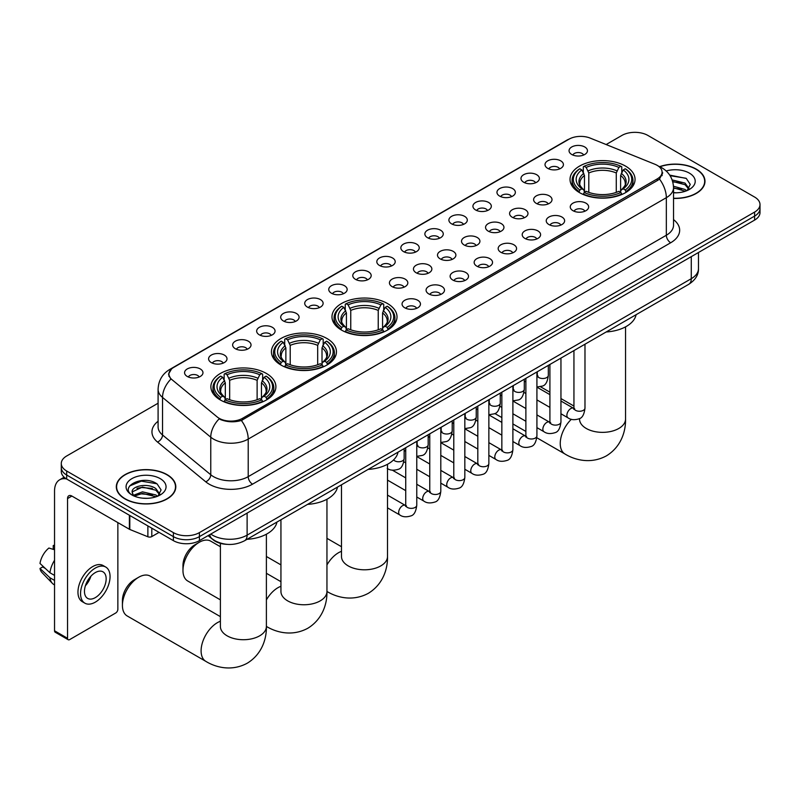 <?xml version="1.0" encoding="UTF-8"?>
<svg xmlns="http://www.w3.org/2000/svg" width="800" height="800" viewBox="0 0 800 800"><rect width="100%" height="100%" fill="white"/><g stroke="black" fill="none" stroke-linecap="round" stroke-linejoin="round"><path stroke-width="1.2" d="M387.48 303.53A32.51 18.77 0 0 0 352.05 299.47A32.51 18.77 0 0 0 331.98 316.81A32.51 18.77 0 0 0 341.51 330.08A32.51 18.77 0 0 0 376.94 334.15A32.51 18.77 0 0 0 397.01 316.81A32.51 18.77 0 0 0 387.48 303.53M326.93 338.49A32.51 18.77 0 0 0 291.5 334.43A32.51 18.77 0 0 0 271.43 351.77A32.51 18.77 0 0 0 280.95 365.04A32.51 18.77 0 0 0 316.38 369.11A32.51 18.77 0 0 0 336.45 351.77A32.51 18.77 0 0 0 326.93 338.49M266.38 373.45A32.51 18.77 0 0 0 230.95 369.38A32.51 18.77 0 0 0 210.88 386.73A32.51 18.77 0 0 0 220.4 400A32.51 18.77 0 0 0 255.83 404.07A32.51 18.77 0 0 0 275.9 386.73A32.51 18.77 0 0 0 266.38 373.45M625.53 166.1A32.51 18.77 0 0 0 590.1 162.03A32.51 18.77 0 0 0 570.03 179.37A32.51 18.77 0 0 0 579.55 192.65A32.51 18.77 0 0 0 614.98 196.72A32.51 18.77 0 0 0 635.05 179.37A32.51 18.77 0 0 0 625.53 166.1M547.71 168.36A9.2 5.31 180 0 1 545.89 166.85A9.2 5.31 180 0 1 548.93 160.25A9.2 5.31 180 0 1 560.72 160.84A9.2 5.31 180 0 1 562.55 166.85A9.2 5.31 180 0 1 547.71 168.36M559.6 168.91A5.52 3.19 0 0 0 558.12 167.35A5.52 3.19 0 0 0 552.68 166.55A5.52 3.19 0 0 0 548.83 168.91M523.68 182.23A9.2 5.31 180 0 1 521.86 180.73A9.2 5.31 180 0 1 524.9 174.12A9.2 5.31 180 0 1 536.69 174.72A9.2 5.31 180 0 1 538.52 180.73A9.2 5.31 180 0 1 523.68 182.23M535.57 182.78A5.52 3.19 0 0 0 534.09 181.23A5.52 3.19 0 0 0 528.65 180.42A5.52 3.19 0 0 0 524.8 182.78M499.65 196.1A9.2 5.31 180 0 1 497.83 194.6A9.2 5.31 180 0 1 500.87 188A9.2 5.31 180 0 1 512.66 188.59A9.2 5.31 180 0 1 514.49 194.6A9.2 5.31 180 0 1 499.65 196.1M511.54 196.65A5.52 3.19 0 0 0 510.06 195.1A5.52 3.19 0 0 0 504.62 194.29A5.52 3.19 0 0 0 500.77 196.65M475.62 209.98A9.2 5.31 180 0 1 473.8 208.47A9.2 5.31 180 0 1 476.84 201.87A9.2 5.31 180 0 1 488.63 202.46A9.2 5.31 180 0 1 490.46 208.47A9.2 5.31 180 0 1 475.62 209.98M487.51 210.53A5.52 3.19 0 0 0 486.03 208.97A5.52 3.19 0 0 0 480.59 208.17A5.52 3.19 0 0 0 476.74 210.53M451.59 223.85A9.2 5.31 180 0 1 449.77 222.35A9.2 5.31 180 0 1 452.81 215.74A9.2 5.31 180 0 1 464.6 216.34A9.2 5.31 180 0 1 466.43 222.35A9.2 5.31 180 0 1 451.59 223.85M463.48 224.4A5.52 3.19 0 0 0 462 222.85A5.52 3.19 0 0 0 456.56 222.04A5.52 3.19 0 0 0 452.71 224.4M427.56 237.72A9.2 5.31 180 0 1 425.74 236.22A9.2 5.31 180 0 1 428.78 229.62A9.2 5.31 180 0 1 440.57 230.21A9.2 5.31 180 0 1 442.4 236.22A9.2 5.31 180 0 1 427.56 237.72M439.45 238.27A5.52 3.19 0 0 0 437.97 236.72A5.52 3.19 0 0 0 432.53 235.91A5.52 3.19 0 0 0 428.68 238.27M403.53 251.6A9.2 5.31 180 0 1 401.71 250.09A9.2 5.31 180 0 1 404.75 243.49A9.2 5.31 180 0 1 416.55 244.08A9.2 5.31 180 0 1 418.37 250.09A9.2 5.31 180 0 1 403.53 251.6M415.42 252.15A5.52 3.19 0 0 0 413.94 250.6A5.52 3.19 0 0 0 408.5 249.79A5.52 3.19 0 0 0 404.65 252.15M379.5 265.47A9.2 5.31 180 0 1 377.68 263.97A9.2 5.31 180 0 1 380.72 257.37A9.2 5.31 180 0 1 392.52 257.96A9.2 5.31 180 0 1 394.34 263.97A9.2 5.31 180 0 1 379.5 265.47M391.39 266.02A5.52 3.19 0 0 0 389.91 264.47A5.52 3.19 0 0 0 384.47 263.66A5.52 3.19 0 0 0 380.62 266.02M355.47 279.34A9.2 5.31 180 0 1 353.65 277.84A9.2 5.31 180 0 1 356.69 271.24A9.2 5.31 180 0 1 368.49 271.83A9.2 5.31 180 0 1 370.31 277.84A9.2 5.31 180 0 1 355.47 279.34M367.36 279.89A5.52 3.19 0 0 0 365.88 278.34A5.52 3.19 0 0 0 360.44 277.53A5.52 3.19 0 0 0 356.59 279.89M331.44 293.22A9.2 5.31 180 0 1 329.62 291.71A9.2 5.31 180 0 1 332.67 285.11A9.2 5.31 180 0 1 344.46 285.7A9.2 5.31 180 0 1 346.28 291.71A9.2 5.31 180 0 1 331.44 293.22M343.33 293.77A5.52 3.19 0 0 0 341.85 292.22A5.52 3.19 0 0 0 336.41 291.41A5.52 3.19 0 0 0 332.56 293.77M307.41 307.09A9.2 5.31 180 0 1 305.59 305.59A9.2 5.31 180 0 1 308.64 298.99A9.2 5.31 180 0 1 320.43 299.58A9.2 5.31 180 0 1 322.25 305.59A9.2 5.31 180 0 1 307.41 307.09M319.31 307.64A5.52 3.19 0 0 0 317.82 306.09A5.52 3.19 0 0 0 312.38 305.28A5.52 3.19 0 0 0 308.53 307.64M283.38 320.96A9.2 5.31 180 0 1 281.56 319.46A9.2 5.31 180 0 1 284.61 312.86A9.2 5.31 180 0 1 296.4 313.45A9.2 5.31 180 0 1 298.22 319.46A9.2 5.31 180 0 1 283.38 320.96M295.28 321.52A5.52 3.19 0 0 0 293.79 319.96A5.52 3.19 0 0 0 288.35 319.15A5.52 3.19 0 0 0 284.5 321.52M259.35 334.84A9.2 5.31 180 0 1 257.53 333.34A9.2 5.31 180 0 1 260.58 326.73A9.2 5.31 180 0 1 272.37 327.33A9.2 5.31 180 0 1 274.19 333.34A9.2 5.31 180 0 1 259.35 334.84M271.25 335.39A5.52 3.19 0 0 0 269.76 333.84A5.52 3.19 0 0 0 264.33 333.03A5.52 3.19 0 0 0 260.47 335.39M235.32 348.71A9.2 5.31 180 0 1 233.5 347.21A9.2 5.31 180 0 1 236.55 340.61A9.2 5.31 180 0 1 248.34 341.2A9.2 5.31 180 0 1 250.16 347.21A9.2 5.31 180 0 1 235.32 348.71M247.22 349.26A5.52 3.19 0 0 0 245.73 347.71A5.52 3.19 0 0 0 240.3 346.9A5.52 3.19 0 0 0 236.44 349.26M211.29 362.58A9.2 5.31 180 0 1 209.47 361.08A9.2 5.31 180 0 1 212.52 354.48A9.2 5.31 180 0 1 224.31 355.07A9.2 5.31 180 0 1 226.13 361.08A9.2 5.31 180 0 1 211.29 362.58M223.19 363.14A5.52 3.19 0 0 0 221.7 361.58A5.52 3.19 0 0 0 216.27 360.78A5.52 3.19 0 0 0 212.42 363.14M187.26 376.46A9.2 5.31 180 0 1 185.44 374.96A9.2 5.31 180 0 1 188.49 368.35A9.2 5.31 180 0 1 200.28 368.95A9.2 5.31 180 0 1 202.1 374.96A9.2 5.31 180 0 1 187.26 376.46M199.16 377.01A5.52 3.19 0 0 0 197.67 375.46A5.52 3.19 0 0 0 192.24 374.65A5.52 3.19 0 0 0 188.39 377.01M571.74 154.48A9.2 5.31 180 0 1 569.92 152.98A9.2 5.31 180 0 1 572.96 146.38A9.2 5.31 180 0 1 584.75 146.97A9.2 5.31 180 0 1 586.58 152.98A9.2 5.31 180 0 1 571.74 154.48M583.63 155.03A5.52 3.19 0 0 0 582.15 153.48A5.52 3.19 0 0 0 576.71 152.67A5.52 3.19 0 0 0 572.86 155.03M536.3 203.39A9.2 5.31 180 0 1 534.48 201.89A9.2 5.31 180 0 1 537.53 195.29A9.2 5.31 180 0 1 549.32 195.88A9.2 5.31 180 0 1 551.14 201.89A9.2 5.31 180 0 1 536.3 203.39M548.2 203.94A5.52 3.19 0 0 0 546.71 202.39A5.52 3.19 0 0 0 541.27 201.58A5.52 3.19 0 0 0 537.42 203.94M512.27 217.26A9.2 5.31 180 0 1 510.45 215.76A9.2 5.31 180 0 1 513.5 209.16A9.2 5.31 180 0 1 525.29 209.75A9.2 5.31 180 0 1 527.11 215.76A9.2 5.31 180 0 1 512.27 217.26M524.17 217.81A5.52 3.19 0 0 0 522.68 216.26A5.52 3.19 0 0 0 517.24 215.45A5.52 3.19 0 0 0 513.39 217.81M488.24 231.14A9.2 5.31 180 0 1 486.42 229.63A9.2 5.31 180 0 1 489.47 223.03A9.2 5.31 180 0 1 501.26 223.62A9.2 5.31 180 0 1 503.08 229.63A9.2 5.31 180 0 1 488.24 231.14M500.14 231.69A5.52 3.19 0 0 0 498.65 230.14A5.52 3.19 0 0 0 493.22 229.33A5.52 3.19 0 0 0 489.36 231.69M464.21 245.01A9.2 5.31 180 0 1 462.39 243.51A9.2 5.31 180 0 1 465.44 236.91A9.2 5.31 180 0 1 477.23 237.5A9.2 5.31 180 0 1 479.05 243.51A9.2 5.31 180 0 1 464.21 245.01M476.11 245.56A5.52 3.19 0 0 0 474.62 244.01A5.52 3.19 0 0 0 469.19 243.2A5.52 3.19 0 0 0 465.33 245.56M440.18 258.88A9.2 5.31 180 0 1 438.36 257.38A9.2 5.31 180 0 1 441.41 250.78A9.2 5.31 180 0 1 453.2 251.37A9.2 5.31 180 0 1 455.02 257.38A9.2 5.31 180 0 1 440.18 258.88M452.08 259.44A5.52 3.19 0 0 0 450.59 257.88A5.52 3.19 0 0 0 445.16 257.07A5.52 3.19 0 0 0 441.31 259.44M416.15 272.76A9.2 5.31 180 0 1 414.33 271.26A9.2 5.31 180 0 1 417.38 264.65A9.2 5.31 180 0 1 429.17 265.25A9.2 5.31 180 0 1 430.99 271.26A9.2 5.31 180 0 1 416.15 272.76M428.05 273.31A5.52 3.19 0 0 0 426.56 271.76A5.52 3.19 0 0 0 421.13 270.95A5.52 3.19 0 0 0 417.28 273.31M392.12 286.63A9.2 5.31 180 0 1 390.3 285.13A9.2 5.31 180 0 1 393.35 278.53A9.2 5.31 180 0 1 405.14 279.12A9.2 5.31 180 0 1 406.96 285.13A9.2 5.31 180 0 1 392.12 286.63M404.02 287.18A5.52 3.19 0 0 0 402.53 285.63A5.52 3.19 0 0 0 397.1 284.82A5.52 3.19 0 0 0 393.25 287.18M572.96 210.68A9.2 5.31 180 0 1 571.13 209.18A9.2 5.31 180 0 1 574.18 202.57A9.2 5.31 180 0 1 585.97 203.17A9.2 5.31 180 0 1 587.79 209.18A9.2 5.31 180 0 1 572.96 210.68M584.85 211.23A5.52 3.19 0 0 0 583.37 209.68A5.52 3.19 0 0 0 577.93 208.87A5.52 3.19 0 0 0 574.08 211.23M548.93 224.55A9.2 5.31 180 0 1 547.1 223.05A9.2 5.31 180 0 1 550.15 216.45A9.2 5.31 180 0 1 561.94 217.04A9.2 5.31 180 0 1 563.76 223.05A9.2 5.31 180 0 1 548.93 224.55M560.82 225.1A5.52 3.19 0 0 0 559.34 223.55A5.52 3.19 0 0 0 553.9 222.74A5.52 3.19 0 0 0 550.05 225.1M524.9 238.42A9.2 5.31 180 0 1 523.07 236.92A9.2 5.31 180 0 1 526.12 230.32A9.2 5.31 180 0 1 537.91 230.91A9.2 5.31 180 0 1 539.73 236.92A9.2 5.31 180 0 1 524.9 238.42M536.79 238.98A5.52 3.19 0 0 0 535.31 237.42A5.52 3.19 0 0 0 529.87 236.62A5.52 3.19 0 0 0 526.02 238.98M500.87 252.3A9.2 5.31 180 0 1 499.04 250.8A9.2 5.31 180 0 1 502.09 244.19A9.2 5.31 180 0 1 513.88 244.79A9.2 5.31 180 0 1 515.7 250.8A9.2 5.31 180 0 1 500.87 252.3M512.76 252.85A5.52 3.19 0 0 0 511.28 251.3A5.52 3.19 0 0 0 505.84 250.49A5.52 3.19 0 0 0 501.99 252.85M476.84 266.17A9.2 5.31 180 0 1 475.01 264.67A9.2 5.31 180 0 1 478.06 258.07A9.2 5.31 180 0 1 489.85 258.66A9.2 5.31 180 0 1 491.67 264.67A9.2 5.31 180 0 1 476.84 266.17M488.73 266.72A5.52 3.19 0 0 0 487.25 265.17A5.52 3.19 0 0 0 481.81 264.36A5.52 3.19 0 0 0 477.96 266.72M452.81 280.05A9.2 5.31 180 0 1 450.98 278.54A9.2 5.31 180 0 1 454.03 271.94A9.2 5.31 180 0 1 465.82 272.53A9.2 5.31 180 0 1 467.64 278.54A9.2 5.31 180 0 1 452.81 280.05M464.7 280.6A5.52 3.19 0 0 0 463.22 279.04A5.52 3.19 0 0 0 457.78 278.24A5.52 3.19 0 0 0 453.93 280.6M428.78 293.92A9.2 5.31 180 0 1 426.95 292.42A9.2 5.31 180 0 1 430 285.81A9.2 5.31 180 0 1 441.79 286.41A9.2 5.31 180 0 1 443.62 292.42A9.2 5.31 180 0 1 428.78 293.92M440.67 294.47A5.52 3.19 0 0 0 439.19 292.92A5.52 3.19 0 0 0 433.75 292.11A5.52 3.19 0 0 0 429.9 294.47M404.75 307.79A9.2 5.31 180 0 1 402.92 306.29A9.2 5.31 180 0 1 405.97 299.69A9.2 5.31 180 0 1 417.76 300.28A9.2 5.31 180 0 1 419.59 306.29A9.2 5.31 180 0 1 404.75 307.79M416.64 308.34A5.52 3.19 0 0 0 415.16 306.79A5.52 3.19 0 0 0 409.72 305.98A5.52 3.19 0 0 0 405.87 308.34M655.02 164.3A16.56 9.56 180 0 1 657.23 165.38A16.56 9.56 180 0 1 662.08 172.14A16.56 9.56 180 0 1 657.23 178.9L242.57 418.3A16.56 9.56 180 0 1 217.29 417.03L171.92 379.62A16.56 9.56 180 0 1 168.92 374.13A16.56 9.56 180 0 1 173.77 367.37L569.01 139.18A16.56 9.56 180 0 1 590.22 138.11L655.02 164.3M226.98 544.35A18.4 10.62 180 0 1 213.19 539.84L208.08 535.63M673.53 198.43A29.75 17.18 0 0 0 704.98 181.28A29.75 17.18 0 0 0 696.27 169.13A29.75 17.18 0 0 0 659.62 166.66M167.1 474.65A29.75 17.18 0 0 0 134.67 470.93A29.75 17.18 0 0 0 116.31 486.8A29.75 17.18 0 0 0 125.02 498.94A29.75 17.18 0 0 0 157.44 502.66A29.75 17.18 0 0 0 175.81 486.8A29.75 17.18 0 0 0 167.1 474.65M662.73 172.84L659.49 179.07L657.88 180.24L241.35 420.48C234.43 422.46 227.62 422.22 220.93 419.73L219.14 418.87A21.47 14.36 129.5 0 0 210.76 437.2L162.53 397.43A24.54 14.17 180 0 1 158.09 389.3L158.09 426.87A24.54 14.17 0 0 0 162.53 434.99L210.76 474.76A24.54 14.17 0 0 0 213.51 476.65A24.54 14.17 0 0 0 248.21 476.65L666.34 235.25A24.54 14.17 0 0 0 673.53 225.23L673.53 187.66A24.54 14.17 180 0 1 666.34 197.68A21.47 12.4 -120 0 0 659.49 179.07M158.09 403.22L66.68 455.99A18.4 10.62 0 0 0 61.29 463.51L61.29 471.52A18.4 10.62 0 0 0 66.68 479.03L173.38 540.64L173.38 536.63A18.4 10.62 0 0 0 199.41 536.63L754.61 216.09A18.4 10.62 0 0 0 760 208.58A18.4 10.62 0 0 1 754.61 216.09L199.41 536.63A18.4 10.62 0 0 1 173.38 536.63L66.68 475.03L173.38 536.63L173.38 532.62A18.4 10.62 0 0 0 199.41 532.62L754.61 212.08A18.4 10.62 0 0 0 760 204.57A18.4 10.62 0 0 0 754.61 197.06L647.91 135.45A18.4 10.62 0 0 0 621.88 135.45L606.14 144.54M61.29 467.51A18.4 10.62 0 0 0 66.68 475.03A18.4 10.62 0 0 1 61.29 467.51M673.53 219.61A30.67 17.71 180 0 1 670.68 242.76L252.54 484.17A30.67 17.71 180 0 1 209.17 484.17A30.67 17.71 180 0 1 205.73 481.8L157.5 442.03A6.13 4.1 -50.5 0 0 162.53 434.99L162.53 397.43A21.47 14.36 129.5 0 1 170.85 379.16L168.5 374.12L171.53 368.97M61.29 463.51A18.4 10.62 0 0 0 66.68 471.02L173.38 532.62M173.38 540.64A18.4 10.62 0 0 0 199.41 540.64L754.61 220.09A18.4 10.62 0 0 0 760 212.58L760 204.57M673.53 198.25A29.44 17 0 0 0 704.68 181.28A29.44 17 0 0 0 696.05 169.26A29.44 17 0 0 0 659.88 166.77M673.53 192.6L676.53 192.8M673.48 186.24L685.04 189.46L686.66 190.76M673.53 187.83L685.33 191.25M672.16 179.93L685.04 183.09L689.02 188.6M672.66 181.49L685.04 184.68L688.7 189.01M673.53 192.78A20 11.55 0 0 0 689.37 189.44A20 11.55 0 0 0 689.37 173.12A20 11.55 0 0 0 666.19 170.98M687.13 190.56L690.26 184.41L686.3 178.44L669.71 175.11M670.08 175.68L686.03 178.26M672.76 181.85L681.6 182.93M673.53 188.2L681.6 189.29M125.24 498.82A29.44 17 0 0 0 157.33 502.5A29.44 17 0 0 0 175.5 486.8A29.44 17 0 0 0 166.88 474.78A29.44 17 0 0 0 134.79 471.09A29.44 17 0 0 0 116.61 486.8A29.44 17 0 0 0 125.24 498.82M142.73 498.18L147.36 498.32M133.54 495.25L142.47 491.84L155.86 494.97L157.48 496.27M134.36 496.1L142.47 493.43L156.15 496.76M133.68 495.86L132.25 492.51A13.86 8 0 0 0 134.49 496.21M159.84 494.11L155.86 488.61C147.54 482.4 130.42 486.23 132.25 492.51L132.2 491.89M132.28 492.7L132.67 491.67L142.47 487.07L155.86 490.2L159.53 494.53M157.96 496.08L161.09 489.92L157.13 483.95C143.1 473.87 118.16 487.16 132.56 495.31L133.27 495.74M160.2 478.63A20 11.55 0 0 0 131.92 478.63A20 11.55 0 0 0 131.92 494.96A20 11.55 0 0 0 160.2 494.96A20 11.55 0 0 0 160.2 478.63M129.64 485.96L141.38 481.14L156.86 483.77M136.97 488.3L141.38 487.5L152.43 488.45M136.97 494.66L141.38 493.86L152.43 494.81M578.96 192.3L579.84 189.98A29.2 16.86 0 0 1 579.84 168.77L581.84 169.93A26.38 15.23 0 0 0 581.84 188.82L583.83 189.95L584.47 192.31M584.47 191.35L584.47 175.49L581.84 169.93M583.3 172.44L583.3 166.77L584.17 166.27A29.2 16.86 0 0 1 620.9 166.27L618.89 167.43A26.38 15.23 0 0 0 586.18 167.43L588.8 172.98L588.8 192.38M616.27 192.38L616.27 172.98L618.89 167.43M606.2 331.97A33.74 19.48 0 0 0 636.08 314.72M583.3 193.99A30.43 17.57 0 0 0 621.77 193.99L620.9 192.48A29.2 16.86 0 0 1 584.17 192.48L583.3 194.51M621.77 194.51L621.77 193.99M579.84 168.77L578.96 169.27A30.43 17.57 0 0 0 572.11 180.38A30.43 17.57 0 0 0 578.96 191.48M620.9 166.27L621.77 166.77L621.77 172.44M584.17 192.48L586.18 191.32A26.38 15.23 0 0 0 618.89 191.32L620.9 192.48M581.84 188.82L579.84 189.98M586.18 167.43L584.17 166.27M583.83 173.35A23.59 13.62 0 0 0 583.83 189.95L583.94 190.02C580.59 186.78 579.22 184.58 579.84 183.42A22.7 13.1 0 0 1 584.47 175.49M626.11 191.48A30.43 17.57 0 0 0 632.96 180.38A30.43 17.57 0 0 0 626.11 169.27L625.24 168.77A29.2 16.86 0 0 1 625.24 189.98L626.11 192.3M625.24 189.98L623.23 188.82A26.38 15.23 0 0 0 623.23 169.93L625.24 168.77M623.23 169.93L620.61 175.49L620.61 191.35L621.25 189.95L623.23 188.82M620.61 175.49A22.7 13.1 0 0 1 625.23 183.42C625.85 184.58 624.49 186.78 621.14 190.02L621.25 189.95A23.59 13.62 0 0 0 621.25 173.35M620.61 192.31L620.61 191.35M340.92 329.73L341.79 327.41A29.2 16.86 0 0 1 341.79 306.21L343.8 307.36A26.38 15.23 0 0 0 343.8 326.25L345.78 327.38L346.42 329.74M346.42 328.78L346.42 312.92L343.8 307.36M345.26 309.88L345.26 304.2L346.13 303.7A29.2 16.86 0 0 1 382.86 303.7L380.85 304.86A26.38 15.23 0 0 0 348.14 304.86L350.76 310.42L350.76 329.81M378.23 329.81L378.23 310.42L380.85 304.86M368.16 469.4A33.74 19.48 0 0 0 398.03 452.15M345.26 331.42A30.43 17.57 0 0 0 383.73 331.42L382.86 329.91A29.2 16.86 0 0 1 346.13 329.91L345.26 331.94M383.73 331.94L383.73 331.42M341.79 306.21L340.92 306.7A30.43 17.57 0 0 0 334.07 317.81A30.43 17.57 0 0 0 340.92 328.91M382.86 303.7L383.73 304.2L383.73 309.88M346.13 329.91L348.14 328.75A26.38 15.23 0 0 0 380.85 328.75L382.86 329.91M343.8 326.25L341.79 327.41M348.14 304.86L346.13 303.7M345.78 310.78A23.59 13.62 0 0 0 345.78 327.38L345.9 327.45C342.54 324.21 341.18 322.01 341.8 320.85A22.7 13.1 0 0 1 346.42 312.92M388.07 328.91A30.43 17.57 0 0 0 394.92 317.81A30.43 17.57 0 0 0 388.07 306.7L387.2 306.21A29.2 16.86 0 0 1 387.2 327.41L388.07 329.73M387.2 327.41L385.19 326.25A26.38 15.23 0 0 0 385.19 307.36L387.2 306.21M385.19 307.36L382.57 312.92L382.57 328.78L383.21 327.38L385.19 326.25M382.57 312.92A22.7 13.1 0 0 1 387.19 320.85C387.81 322.02 386.44 324.22 383.09 327.45L383.21 327.38A23.59 13.62 0 0 0 383.21 310.78M382.57 329.74L382.57 328.78M182.97 570.47L182.97 565.46A16.87 9.74 -60 0 1 194.9 544.8L199.24 542.29A23 13.28 120 0 0 182.97 570.47A23 13.28 120 0 0 187.73 581L220.39 599.85M280.37 364.69L281.24 362.37A29.2 16.86 0 0 1 281.24 341.16L283.25 342.32A26.38 15.23 0 0 0 283.25 361.21L285.23 362.34L285.87 364.7M285.87 363.74L285.87 347.88L283.25 342.32M284.71 344.84L284.71 339.16L285.58 338.66A29.2 16.86 0 0 1 322.31 338.66L320.3 339.82A26.38 15.23 0 0 0 287.59 339.82L290.21 345.38L290.21 364.77M317.68 364.77L317.68 345.38L320.3 339.82M307.61 504.36A33.74 19.48 0 0 0 337.48 487.11M284.71 366.38A30.43 17.57 0 0 0 323.18 366.38L322.31 364.87A29.2 16.86 0 0 1 285.58 364.87L284.71 366.9M323.18 366.9L323.18 366.38M281.24 341.16L280.37 341.66A30.43 17.57 0 0 0 273.52 352.77A30.43 17.57 0 0 0 280.37 363.87M322.31 338.66L323.18 339.16L323.18 344.84M285.58 364.87L287.59 363.71A26.38 15.23 0 0 0 320.3 363.71L322.31 364.87M283.25 361.21L281.24 362.37M287.59 339.82L285.58 338.66M285.23 345.74A23.59 13.62 0 0 0 285.23 362.34L285.34 362.41C281.99 359.17 280.63 356.97 281.25 355.81A22.7 13.1 0 0 1 285.87 347.88M327.52 363.87A30.43 17.57 0 0 0 334.37 352.77A30.43 17.57 0 0 0 327.52 341.66L326.64 341.16A29.2 16.86 0 0 1 326.64 362.37L327.52 364.69M326.64 362.37L324.64 361.21A26.38 15.23 0 0 0 324.64 342.32L326.64 341.16M324.64 342.32L322.01 347.88L322.01 363.74L322.65 362.34L324.64 361.21M322.01 347.88A22.7 13.1 0 0 1 326.64 355.81C327.26 356.97 325.89 359.18 322.54 362.41L322.65 362.34A23.59 13.62 0 0 0 322.65 345.74M322.01 364.7L322.01 363.74M220.39 546.72L210.74 541.15A23 13.28 120 0 0 199.24 542.29L194.9 544.8M122.42 605.42L122.42 600.42A16.87 9.74 -60 0 1 134.35 579.76L138.68 577.25A23 13.28 120 0 0 122.42 605.42A23 13.28 120 0 0 127.18 615.95L205.87 661.38A23 13.28 -60 0 1 202.34 642.95A23 13.28 -60 0 1 217.37 622.68A23 13.28 -60 0 1 220.39 621.26M219.82 399.65L220.69 397.33A29.2 16.86 0 0 1 220.69 376.12L222.7 377.28A26.38 15.23 0 0 0 222.7 396.17L224.68 397.3L225.32 399.66M225.32 398.7L225.32 382.84L222.7 377.28M224.16 379.8L224.16 374.12L225.03 373.62A29.2 16.86 0 0 1 261.76 373.62L259.75 374.78A26.38 15.23 0 0 0 227.04 374.78L229.66 380.34L229.66 399.73M257.12 399.73L257.12 380.34L259.75 374.78M247.05 539.32A33.74 19.48 0 0 0 276.93 522.07M224.16 401.34A30.43 17.57 0 0 0 262.63 401.34L261.76 399.83A29.2 16.86 0 0 1 225.03 399.83L224.16 401.86M262.63 401.86L262.63 401.34M220.69 376.12L219.82 376.62A30.43 17.57 0 0 0 212.97 387.73A30.43 17.57 0 0 0 219.82 398.83M261.76 373.62L262.63 374.12L262.63 379.8M225.03 399.83L227.04 398.67A26.38 15.23 0 0 0 259.75 398.67L261.76 399.83M222.7 396.17L220.69 397.33M227.04 374.78L225.03 373.62M224.68 380.7A23.59 13.62 0 0 0 224.68 397.3L224.79 397.37C221.44 394.13 220.07 391.93 220.7 390.77A22.7 13.1 0 0 1 225.32 382.84M266.97 398.83A30.43 17.57 0 0 0 273.82 387.73A30.43 17.57 0 0 0 266.97 376.62L266.09 376.12A29.2 16.86 0 0 1 266.09 397.33L266.97 399.65M266.09 397.33L264.09 396.17A26.38 15.23 0 0 0 264.09 377.28L266.09 376.12M264.09 377.28L261.46 382.84L261.46 398.7L262.1 397.3L264.09 396.17M261.46 382.84A22.7 13.1 0 0 1 266.09 390.77C266.71 391.93 265.34 394.13 261.99 397.37L262.1 397.3A23.59 13.62 0 0 0 262.1 380.7M261.46 399.66L261.46 398.7M220.39 616.64L150.19 576.11A23 13.28 120 0 0 138.68 577.25L134.35 579.76M151.8 528.18L151.8 536.57L159.07 532.37M66.47 478.91A24.54 14.17 -120 0 0 59.62 479.82A24.54 14.17 -120 0 0 54.54 491.05L54.54 630.79L67.55 638.3L67.55 498.57A6.13 3.54 60 0 1 68.82 495.76A6.13 3.54 60 0 1 71.89 496.06L129.39 529.26L129.39 515.23M67.55 638.3A3.07 1.77 120 0 0 68.18 639.71L55.17 632.2A3.07 1.77 -60 0 1 54.54 630.79M68.18 639.71A3.07 1.77 120 0 0 69.72 639.56L115.7 613.01A3.07 1.77 120 0 0 117.86 609.26L117.86 522.61M151.8 536.57A3.07 1.77 180 0 1 147.88 536.77L129.8 529.46A3.07 1.77 180 0 1 129.39 529.26M95.31 597.63A15.34 8.85 120 0 0 105.33 584.12A15.34 8.85 120 0 0 102.98 571.83A15.34 8.85 120 0 0 95.31 572.59A15.34 8.85 120 0 0 85.29 586.11A15.34 8.85 120 0 0 87.64 598.39A15.34 8.85 120 0 0 95.31 597.63M85.4 585.75A15.34 8.85 120 0 0 90.9 576.22M54.54 545.93L53.24 545.54L53.24 548.62L54.54 549.37M105.74 567.05L103.14 565.55A20.86 12.04 120 0 0 92.71 566.58A20.86 12.04 120 0 0 79.08 584.96A20.86 12.04 120 0 0 82.28 601.67L84.88 603.18A20.86 12.04 120 0 0 95.31 602.14A20.86 12.04 120 0 0 108.93 583.76A20.86 12.04 120 0 0 105.74 567.05A20.86 12.04 120 0 0 95.31 568.08A20.86 12.04 120 0 0 81.68 586.46A20.86 12.04 120 0 0 84.88 603.18M54.54 560.27A20.24 11.69 120 0 0 49.93 572.75L40 563.46A15.95 9.21 120 0 1 48.9 548.04L54.54 549.75M54.54 575.41L49.93 572.75M45.37 568.48L42.67 566.92L40 568.46L49.93 577.76L54.54 580.42M49.93 577.76A20.24 11.69 120 0 0 52.43 583.41A20.24 11.69 120 0 0 53.96 584.61L54.54 584.95M54.54 545.18A15.95 9.21 120 0 0 53.24 545.54M40 568.46A15.95 9.21 120 0 0 41.89 572.43L52.43 583.41M242.57 418.3L242.57 419.99M657.23 178.9L657.23 180.62M252.54 484.17A6.13 3.54 60 0 1 248.21 476.65L248.21 439.09A24.54 14.17 180 0 1 213.51 439.09A24.54 14.17 180 0 1 210.76 437.2L210.76 474.76A6.13 4.1 -50.5 0 1 205.73 481.8M673.53 187.66C673.11 178.84 669.24 172.23 661.9 167.82L658.8 166.31A21.47 10.05 112 0 0 658.51 166.2M241.35 420.48A21.47 12.4 60 0 1 248.21 439.09L666.34 197.68L666.34 235.25A6.13 3.54 60 0 0 670.68 242.76M171.95 368.62A21.47 12.4 -120 0 0 169.72 369.46C162.38 373.87 158.5 380.48 158.09 389.3M169.72 369.46L567.21 139.97A21.47 12.4 60 0 1 568.83 139.28M157.5 442.03A30.67 17.71 180 0 1 158.09 421.25M199.41 532.62L199.41 540.64M754.61 212.08L754.61 220.09M66.68 471.02L66.68 479.03M210.77 534.08A24.54 14.17 0 0 0 212.42 535.13A24.54 14.17 0 0 0 247.12 535.13L691.28 278.69A24.54 14.17 0 0 0 698.47 268.68C698.65 274.77 695.41 279.98 688.74 284.31L244.58 540.74A12.27 7.08 60 0 0 247.12 535.13L247.12 513.09M691.28 256.66L691.28 278.69A12.27 7.08 60 0 1 688.74 284.31M209.78 534.65A12.27 8.21 129.5 0 0 211.92 538.64L208.19 535.57M625.54 326.85L625.54 419.08A23 13.28 180 0 1 618.8 428.47A23 13.28 180 0 1 586.27 428.47A23 13.28 180 0 1 579.53 419.08L579.59 419.98M625.54 419.08C625.85 430.63 621.56 446.59 606.42 455.85C590.82 464.33 574.86 460.08 565.01 454.03A23 13.28 -60 0 1 571.34 419.29M616.27 172.98A22.7 13.1 0 0 0 588.8 172.98M616.91 170.84A23.59 13.62 0 0 0 588.16 170.84M387.5 464.28L387.5 556.52A23 13.28 180 0 1 380.76 565.91A23 13.28 180 0 1 348.23 565.91A23 13.28 180 0 1 341.49 556.52L341.54 557.42M326.95 564.94A23 13.28 -60 0 1 338.47 552.76A23 13.28 -60 0 1 341.49 551.34M326.97 591.46A23 13.28 -60 0 1 326.95 591.45L326.95 591.45C336.82 597.51 352.78 601.76 368.37 593.29C383.52 584.02 387.81 568.07 387.5 556.52M378.23 310.42A22.7 13.1 0 0 0 350.76 310.42M378.87 308.28A23.59 13.62 0 0 0 350.12 308.28M326.95 499.24L326.95 591.48A23 13.28 180 0 1 320.21 600.87A23 13.28 180 0 1 287.68 600.87A23 13.28 180 0 1 280.94 591.48L280.99 592.37M266.39 599.9A23 13.28 -60 0 1 277.92 587.72A23 13.28 -60 0 1 280.94 586.3M266.42 626.42A23 13.28 -60 0 1 266.39 626.41L266.39 626.41C276.27 632.47 292.23 636.72 307.82 628.25C322.96 618.98 327.26 603.03 326.95 591.48M317.68 345.38A22.7 13.1 0 0 0 290.21 345.38M318.32 343.24A23.59 13.62 0 0 0 289.57 343.24M266.39 534.2L266.39 626.43A23 13.28 180 0 1 259.66 635.83A23 13.28 180 0 1 227.13 635.83A23 13.28 180 0 1 220.39 626.43L220.44 627.33M257.12 380.34A22.7 13.1 0 0 0 229.66 380.34M257.77 378.19A23.59 13.62 0 0 0 229.02 378.19M584.98 344.22L584.98 408.06A5.52 3.19 180 0 1 583.11 410.46A5.52 3.19 180 0 1 575.56 410.32A5.52 3.19 180 0 1 573.94 408.06L573.76 409.26L574.26 408.85M584.98 408.06C584.23 414.48 582.24 418.06 579.03 418.81C574.47 420.22 570.8 419.9 568.03 417.85A5.52 3.19 -60 0 1 567.18 413.43A5.52 3.19 -60 0 1 570.79 408.57A5.52 3.19 -60 0 1 571.03 408.43A5.52 3.19 -60 0 1 573.55 408.29L574.67 408.73M560.95 358.09L560.95 421.94A5.52 3.19 180 0 1 559.08 424.33A5.52 3.19 180 0 1 551.53 424.19A5.52 3.19 180 0 1 549.91 421.94L549.73 423.13L550.23 422.72M560.95 421.94C560.2 428.35 558.21 431.93 555 432.68C550.44 434.09 546.77 433.77 544 431.73A5.52 3.19 -60 0 1 543.15 427.3A5.52 3.19 -60 0 1 546.76 422.44A5.52 3.19 -60 0 1 547 422.31A5.52 3.19 -60 0 1 549.52 422.17L550.64 422.61M536.92 371.96L536.92 435.81A5.52 3.19 180 0 1 535.05 438.2A5.52 3.19 180 0 1 527.5 438.07A5.52 3.19 180 0 1 525.88 435.81L525.7 437L526.2 436.6M536.92 435.81C536.17 442.22 534.18 445.8 530.97 446.55C526.41 447.97 522.74 447.65 519.97 445.6A5.52 3.19 -60 0 1 519.12 441.18A5.52 3.19 -60 0 1 522.73 436.31A5.52 3.19 -60 0 1 522.97 436.18A5.52 3.19 -60 0 1 525.49 436.04L526.61 436.48M512.89 385.84L512.89 449.68A5.52 3.19 180 0 1 511.02 452.08A5.52 3.19 180 0 1 503.47 451.94A5.52 3.19 180 0 1 501.85 449.68L501.67 450.88L502.17 450.47M512.89 449.68C512.14 456.1 510.15 459.68 506.94 460.43C502.38 461.84 498.71 461.52 495.94 459.47A5.52 3.19 -60 0 1 495.09 455.05A5.52 3.19 -60 0 1 498.7 450.19A5.52 3.19 -60 0 1 498.94 450.05A5.52 3.19 -60 0 1 501.46 449.91L502.58 450.36M488.86 399.71L488.86 463.56A5.52 3.19 180 0 1 486.99 465.95A5.52 3.19 180 0 1 479.44 465.81A5.52 3.19 180 0 1 477.82 463.56L477.64 464.75L478.14 464.34M488.86 463.56C488.11 469.97 486.12 473.55 482.91 474.3C478.35 475.71 474.68 475.39 471.91 473.35A5.52 3.19 -60 0 1 471.06 468.92A5.52 3.19 -60 0 1 474.67 464.06A5.52 3.19 -60 0 1 474.91 463.93A5.52 3.19 -60 0 1 477.43 463.79L478.55 464.23M464.83 413.58L464.83 477.43A5.52 3.19 180 0 1 462.96 479.82A5.52 3.19 180 0 1 455.41 479.69A5.52 3.19 180 0 1 453.79 477.43L453.61 478.62L454.11 478.22M464.83 477.43C464.08 483.84 462.09 487.42 458.88 488.17C454.32 489.59 450.65 489.27 447.88 487.22A5.52 3.19 -60 0 1 447.03 482.8A5.52 3.19 -60 0 1 450.64 477.93A5.52 3.19 -60 0 1 450.88 477.8A5.52 3.19 -60 0 1 453.4 477.66L454.52 478.1M440.8 427.46L440.8 491.31A5.52 3.19 180 0 1 438.93 493.7A5.52 3.19 180 0 1 431.38 493.56A5.52 3.19 180 0 1 429.76 491.31L429.59 492.5L430.08 492.09M440.8 491.31C440.05 497.72 438.06 501.3 434.85 502.05C430.29 503.46 426.62 503.14 423.85 501.09A5.52 3.19 -60 0 1 423 496.67A5.52 3.19 -60 0 1 426.61 491.81A5.52 3.19 -60 0 1 426.85 491.67A5.52 3.19 -60 0 1 429.37 491.53L430.49 491.98M416.77 441.33L416.77 505.18A5.52 3.19 180 0 1 414.9 507.57A5.52 3.19 180 0 1 407.35 507.43A5.52 3.19 180 0 1 405.73 505.18L405.56 506.37L406.05 505.96M416.77 505.18C416.02 511.59 414.03 515.17 410.82 515.92C406.26 517.33 402.59 517.01 399.82 514.97A5.52 3.19 -60 0 1 398.97 510.54A5.52 3.19 -60 0 1 402.58 505.68A5.52 3.19 -60 0 1 402.82 505.55A5.52 3.19 -60 0 1 405.34 505.41L406.46 505.85M548.33 365.38L548.33 375.33A5.52 3.19 180 0 1 546.46 377.72A5.52 3.19 180 0 1 538.91 377.59A5.52 3.19 180 0 1 537.29 375.33L537.29 371.75M524.3 379.25L524.3 389.21A5.52 3.19 180 0 1 522.43 391.6A5.52 3.19 180 0 1 514.88 391.46A5.52 3.19 180 0 1 513.26 389.21L513.26 385.62M500.27 393.12L500.27 403.08A5.52 3.19 180 0 1 498.4 405.47A5.52 3.19 180 0 1 490.85 405.33A5.52 3.19 180 0 1 489.23 403.08L489.23 399.5M476.24 407L476.24 416.95A5.52 3.19 180 0 1 474.37 419.35A5.52 3.19 180 0 1 466.82 419.21A5.52 3.19 180 0 1 465.2 416.95L465.2 413.37M452.21 420.87L452.21 430.83A5.52 3.19 180 0 1 450.34 433.22A5.52 3.19 180 0 1 442.79 433.08A5.52 3.19 180 0 1 441.17 430.83L441.17 427.24M428.18 434.74L428.18 444.7A5.52 3.19 180 0 1 426.31 447.09A5.52 3.19 180 0 1 418.76 446.95A5.52 3.19 180 0 1 417.14 444.7L417.14 441.12M404.15 448.62L404.15 458.57A5.52 3.19 180 0 1 402.28 460.97A5.52 3.19 180 0 1 394.73 460.83A5.52 3.19 180 0 1 393.6 459.89M67.55 498.57L71.89 496.06M129.8 515.47L129.8 529.46M147.88 536.77L147.88 525.91M168.92 374.13L168.92 376.27M662.08 172.14L662.08 175.66M567.21 139.97L571.14 138.14M244.58 540.74C234.71 545.7 224.84 545.7 214.96 540.74L211.92 538.64M698.47 268.68L698.47 252.51M704.68 183.74L704.68 181.28M175.5 489.26L175.5 486.8M116.61 489.26L116.61 486.8M565.01 454.03L536.81 437.75M525.88 431.44L512.89 423.94M501.85 417.57L494.87 413.54M572.11 185.99L572.11 180.38M632.96 185.99L632.96 180.38M573.94 406.06L560.95 398.56M549.91 392.19L540.49 386.75M579.53 418.54L579.53 419.08M280.94 564.89L266.39 556.49M334.07 323.42L334.07 317.81M394.92 323.42L394.92 317.81M341.49 546.72L326.95 538.33M341.49 484.79L341.49 556.52M273.52 358.38L273.52 352.77M334.37 358.38L334.37 352.77M280.94 581.68L266.39 573.29M280.94 519.75L280.94 591.48M266.39 626.43C266.71 637.99 262.41 653.94 247.27 663.2C231.68 671.68 215.72 667.43 205.87 661.38M212.97 393.34L212.97 387.73M273.82 393.34L273.82 387.73M220.39 543.35L220.39 626.43M568.03 417.85L560.95 413.77M549.91 407.4L536.92 399.9M525.88 393.52L523.97 392.42M573.94 350.59L573.94 408.06M573.55 408.29L560.95 401.02M549.91 394.65L536.92 387.15M544 431.73L536.92 427.64M525.88 421.27L512.89 413.77M501.85 407.4L499.94 406.29M549.91 364.46L549.91 421.94M549.52 422.17L536.92 414.89M525.88 408.52L512.89 401.02M519.97 445.6L512.89 441.52M501.85 435.14L488.86 427.64M477.82 421.27L475.91 420.17M525.88 378.34L525.88 435.81M525.49 436.04L512.89 428.77M501.85 422.39L488.86 414.89M495.94 459.47L488.86 455.39M477.82 449.02L464.83 441.52M453.79 435.14L451.88 434.04M501.85 392.21L501.85 449.68M501.46 449.91L488.86 442.64M477.82 436.27L464.83 428.77M471.91 473.35L464.83 469.26M453.79 462.89L440.8 455.39M429.76 449.02L427.85 447.91M477.82 406.08L477.82 463.56M477.43 463.79L464.83 456.51M453.79 450.14L440.8 442.64M447.88 487.22L440.8 483.14M429.76 476.76L416.77 469.26M405.73 462.89L403.82 461.79M453.79 419.96L453.79 477.43M453.4 477.66L440.8 470.39M429.76 464.01L416.77 456.51M423.85 501.09L416.77 497.01M405.73 490.64L387.5 480.11M429.76 433.83L429.76 491.31M429.37 491.53L416.77 484.26M405.73 477.89L392.41 470.19M399.82 514.97L387.5 507.86M405.73 447.7L405.73 505.18M405.34 505.41L387.5 495.11M538.02 376L536.9 375.56M536.92 386.99L542.37 386.08C545.59 385.33 547.57 381.74 548.33 375.33M525.88 381.95L524.3 381.04M537.61 376.12L537.11 376.53L537.29 375.33M513.99 389.88L512.87 389.43M512.89 400.86L518.34 399.95C521.56 399.2 523.54 395.62 524.3 389.21M501.85 395.83L500.27 394.91M513.58 389.99L513.08 390.4L513.26 389.21M489.96 403.75L488.84 403.31M488.86 414.74L494.31 413.82C497.53 413.07 499.51 409.49 500.27 403.08M477.82 409.7L476.24 408.79M489.55 403.86L489.05 404.27L489.23 403.08M465.93 417.62L464.81 417.18M464.83 428.61L470.29 427.7C473.5 426.95 475.48 423.36 476.24 416.95M453.79 423.57L452.21 422.66M465.52 417.74L465.02 418.15L465.2 416.95M441.9 431.5L440.78 431.06M440.8 442.49L446.26 441.57C449.47 440.82 451.45 437.24 452.21 430.83M429.76 437.45L428.18 436.53M441.49 431.61L440.99 432.02L441.17 430.83M417.87 445.37L416.75 444.93M416.77 456.36L422.23 455.44C425.44 454.69 427.42 451.11 428.18 444.7M405.73 451.32L404.15 450.41M417.46 445.49L416.96 445.89L417.14 444.7M387.2 468.36C389.92 470.4 393.58 470.72 398.2 469.32C401.41 468.57 403.4 464.99 404.15 458.57M59.62 479.82L64.15 477.21"/></g></svg>

